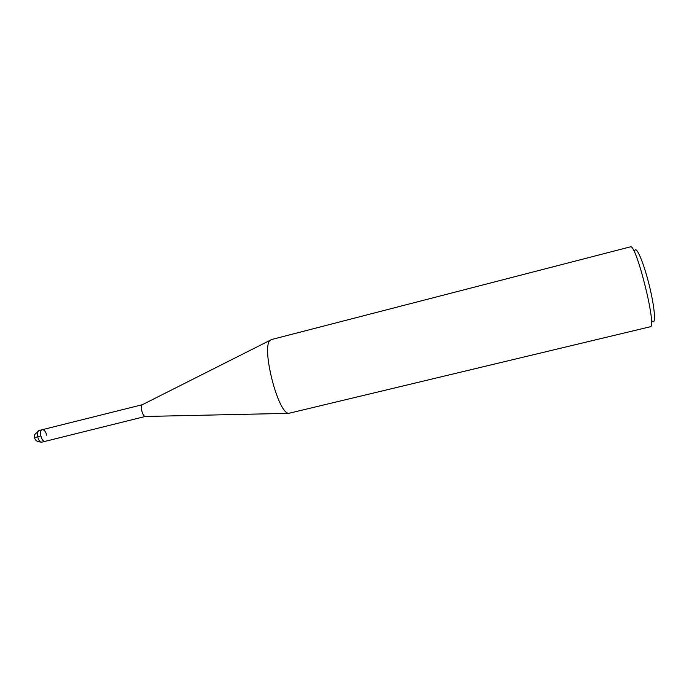 <?xml version="1.0" encoding="UTF-8"?>
<svg xmlns="http://www.w3.org/2000/svg" width="689" height="689" viewBox="0 0 689 689"><rect width="100%" height="100%" fill="white"/><g stroke="black" fill="none" stroke-linecap="round" stroke-linejoin="round"><path stroke-width="1.03" d="M271.492 339.548L630.366 246.851C636.016 242.58 657.28 327.904 650.287 326.75L288.657 413.348C277.624 413.03 260.812 345.568 270.415 340.142L271.483 339.548M42.279 429.712L39.084 430.513C35.303 431.15 38.343 443.346 41.986 442.131L45.181 441.339C41.564 442.553 38.515 430.349 42.279 429.712C38.515 430.349 41.564 442.553 45.181 441.339L145.241 416.466C142.537 416.371 139.962 406.054 142.313 404.71L42.279 429.712C44.217 429.669 45.689 431.495 46.697 435.19M652.268 321.16C656.195 325.527 654.774 307.285 649.09 284.609C643.466 261.915 636.154 245.155 634.741 250.865M40.763 435.853L34.614 437.687M288.657 413.348L145.241 416.466M270.407 340.142L142.313 404.71M41.986 442.131C33.804 442.011 34.355 437.257 34.76 434.526L39.084 430.513"/></g></svg>
